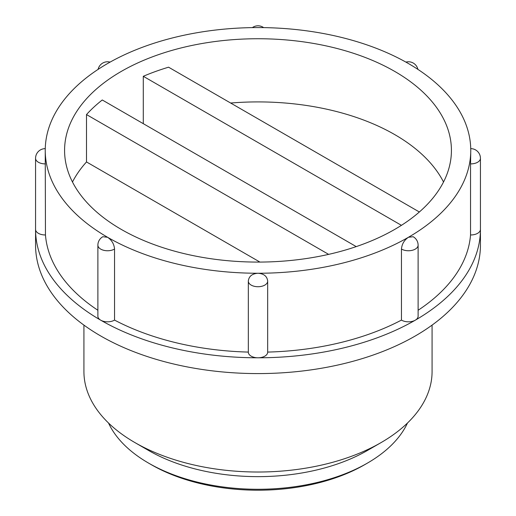 <?xml version="1.0" encoding="UTF-8"?>
<svg xmlns="http://www.w3.org/2000/svg" width="516" height="516" viewBox="0 0 516 516"><rect width="100%" height="100%" fill="white"/><g stroke="black" fill="none" stroke-linecap="round" stroke-linejoin="round"><path stroke-width="0.77" d="M258 27.574A212.76 122.84 0 0 0 107.554 63.552A212.76 122.84 0 0 0 45.24 150.414A212.76 122.84 0 0 0 107.554 237.27A212.76 122.84 0 0 0 258 273.248A212.76 122.84 0 0 0 408.446 237.27A212.76 122.84 0 0 0 470.76 150.414A212.76 122.84 0 0 0 408.446 63.552A212.76 122.84 0 0 0 258 27.574M407.485 423.01A154.736 89.339 180 0 1 367.418 463.11L364.683 464.69A150.865 87.101 180 0 1 151.317 464.69L148.582 463.11A154.736 89.339 180 0 1 108.515 423.01M367.418 463.11A154.736 89.339 180 0 1 148.582 463.11M121.228 229.375A193.423 111.669 0 0 0 332.02 253.582A193.423 111.669 0 0 0 451.423 150.414A193.423 111.669 0 0 0 258 38.739A193.423 111.669 0 0 0 64.577 150.414A193.423 111.669 0 0 0 121.228 229.375M45.24 150.414L45.46 234.961A9.669 5.586 0 0 1 35.565 229.375A222.435 128.419 0 0 0 100.717 320.184A222.435 128.419 0 0 0 258 357.794A222.435 128.419 0 0 0 415.283 320.184A222.435 128.419 0 0 0 480.435 229.375L480.435 158.309A9.669 5.586 180 0 1 470.54 163.888L470.721 153.633M401.454 249.028C401.912 244.029 404.241 240.114 408.446 237.27L413.168 236.728A9.669 9.669 0 0 1 418.115 245.165A9.669 5.586 180 0 1 412.045 250.35A9.669 5.586 180 0 1 401.454 249.028L401.454 320.094A9.669 5.586 0 0 0 415.283 320.184A9.669 5.586 0 0 0 418.115 316.237L418.115 245.165M248.331 281.02L248.338 280.769A9.669 9.669 0 0 0 248.331 281.149A9.669 5.586 180 0 1 248.331 281.02C248.905 276.266 252.124 273.68 258 273.248C263.87 273.673 267.095 276.266 267.669 281.02A9.669 5.586 180 0 1 267.669 281.149A9.669 5.586 180 0 1 258 286.728A9.669 5.586 180 0 1 248.331 281.149L248.331 352.215A9.669 5.586 0 0 0 258 357.794A9.669 5.586 0 0 0 267.669 352.215A9.669 5.586 0 0 0 267.669 352.086A212.76 122.84 0 0 0 401.454 320.094M267.669 352.215L267.669 281.149A9.669 9.669 0 0 0 267.662 280.769L267.669 281.02M114.546 249.028A9.669 5.586 180 0 1 103.955 250.35A9.669 5.586 180 0 1 97.885 245.165A9.669 9.669 0 0 1 102.832 236.728L107.554 237.27C111.759 240.108 114.088 244.023 114.546 249.028L114.546 320.094A212.76 122.84 0 0 0 248.331 352.086A9.669 5.586 0 0 0 248.331 352.215M45.46 163.888A9.669 5.586 180 0 1 35.565 158.309L35.565 245.171A222.435 128.419 0 0 0 100.717 335.974A222.435 128.419 0 0 0 343.121 363.812A222.435 128.419 0 0 0 480.435 245.171L480.435 229.375A9.669 5.586 0 0 1 470.54 234.961L470.54 163.888M328.64 254.369L86.501 114.565A193.423 111.669 180 0 1 102.265 99.981L356.233 246.609M259.935 262.076L86.501 161.947A193.423 111.669 0 0 0 72.479 182M86.501 114.565L86.501 161.947M419.36 211.986L168.564 67.19A193.423 111.669 0 0 0 143.293 76.291L401.435 225.331M143.293 76.291L143.293 123.666M97.885 245.165L97.885 316.237A9.669 5.586 0 0 0 100.717 320.184A9.669 5.586 0 0 0 114.546 320.094M83.921 325.112L83.921 371.514A174.079 100.504 0 0 0 134.908 442.58L148.582 450.474A154.736 89.339 0 0 0 367.418 450.474L381.092 442.58A174.079 100.504 0 0 0 432.079 371.514L432.079 325.112M148.582 450.474L134.908 442.58A174.079 100.504 0 0 0 381.092 442.58M45.46 234.961A212.76 122.84 0 0 0 97.885 310.264M418.115 310.264A212.76 122.84 0 0 0 470.54 234.961M443.521 182A193.423 111.669 0 0 0 230.646 103.032M110.089 62.114A9.669 9.669 0 0 0 98.111 69.37M263.644 27.619A9.669 9.669 0 0 0 252.356 27.619M417.889 69.37A9.669 9.669 0 0 0 405.911 62.114M480.435 158.309A9.669 9.669 0 0 0 470.74 148.64M45.26 148.64A9.669 9.669 0 0 0 35.565 158.309"/></g></svg>
